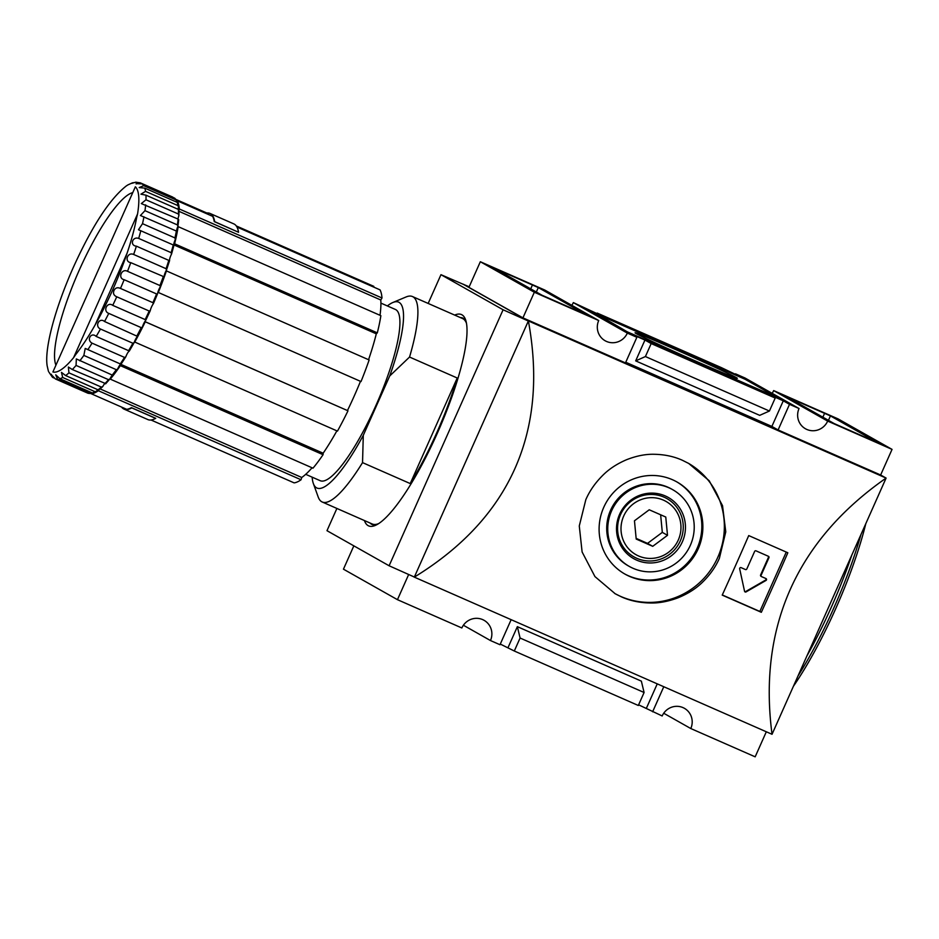 <?xml version="1.0" encoding="UTF-8"?>
<svg xmlns="http://www.w3.org/2000/svg" width="939" height="939" viewBox="0 0 939 939"><rect width="100%" height="100%" fill="white"/><g stroke="black" fill="none" stroke-linecap="round" stroke-linejoin="round"><path stroke-width="1.41" d="M865.805 523.657A140.251 31.163 113.7 0 1 835.792 608.484A140.251 31.163 113.7 0 1 793.396 686.303M861.004 534.432A142.928 31.762 113.7 0 1 833.938 607.733A142.928 31.762 113.7 0 1 797.974 676.01M851.861 554.984A142.928 31.762 113.7 0 1 831.543 606.688A142.928 31.762 113.7 0 1 806.918 655.938M772.034 734.286C765.062 680.763 771.142 632.487 790.262 589.434C809.453 546.416 841.403 509.302 886.099 478.08L772.034 734.286L414.31 577.133C462.211 547.73 495.757 511.509 514.948 468.491C534.08 425.449 538.552 376.257 528.375 320.938L414.31 577.133L413.324 576.581M774.71 582.603A801.46 178.07 113.7 0 1 761.329 612.298L722.22 595.115A801.46 178.07 -66.3 0 0 735.601 565.419A801.46 178.07 -66.3 0 0 748.723 535.582L787.833 552.766A801.46 178.07 113.7 0 1 774.71 582.603M621.512 596.899C629.858 600.667 639.189 602.685 649.483 602.979C658.392 603.331 667.887 601.606 677.981 597.826C687.97 593.741 696.163 588.518 702.548 582.18C710.025 574.879 715.635 566.921 719.38 558.294L725.765 531.838L722.525 505.652L709.215 480.768L688.721 463.455L682.348 460.263C673.991 456.495 664.718 454.511 654.542 454.288C645.821 454.007 636.478 455.826 626.524 459.734C616.794 463.901 608.765 469.218 602.451 475.674C595.115 483.033 589.575 491.027 585.83 499.63L579.281 525.969L582.11 551.968L594.95 576.593L615.151 593.718L621.512 596.899M663.415 500.123A30.576 29.802 119.5 0 0 623.696 516.063A30.576 29.802 119.5 0 0 638.555 555.97A30.576 29.802 119.5 0 0 678.275 540.042A30.576 29.802 119.5 0 0 663.415 500.123M636.806 558.306A33.475 32.63 -60.5 0 1 620.538 514.607A33.475 32.63 -60.5 0 1 664.037 497.154A33.475 32.63 -60.5 0 1 680.306 540.852A33.475 32.63 -60.5 0 1 636.806 558.306M511.145 619.681L499.994 644.729L490.463 640.539L463.385 625.233M490.463 640.539A16.033 15.623 119.5 0 0 482.669 619.611A16.033 15.623 119.5 0 0 461.847 627.968L397.455 599.681L343.451 569.175L353.839 545.852M766.318 731.774L755.167 756.822L690.787 728.535L663.709 713.241M690.787 728.535A16.033 15.623 119.5 0 0 682.993 707.607A16.033 15.623 119.5 0 0 662.171 715.964L638.614 704.837M454.676 315.081A115.415 25.646 113.7 0 1 461.46 314.565A115.415 25.646 113.7 0 1 437.468 432.902A115.415 25.646 113.7 0 1 368.628 525.887A115.415 25.646 113.7 0 1 364.414 520.546M675.305 349.414A55.988 1.221 -156 0 1 737.315 378.347A55.988 1.221 -156 0 1 697.067 361.703A55.988 1.221 -156 0 1 635.046 332.817A55.988 1.221 -156 0 1 675.305 349.414M636.689 560.149A35.154 34.262 119.5 0 0 682.36 541.826A35.154 34.262 119.5 0 0 665.281 495.945A35.154 34.262 119.5 0 0 619.611 514.267A35.154 34.262 119.5 0 0 636.689 560.149M633.062 568.306A44.086 42.971 119.5 0 0 689.414 547.284A44.086 42.971 119.5 0 0 672.664 489.665A44.086 42.971 119.5 0 0 668.908 487.787A44.086 42.971 119.5 0 0 612.557 508.821A44.086 42.971 119.5 0 0 629.306 566.428A44.086 42.971 119.5 0 0 633.062 568.306M672.664 489.665L671.62 489.078A44.086 42.971 119.5 0 0 667.875 487.2A44.086 42.971 119.5 0 0 611.524 508.234A44.086 42.971 119.5 0 0 628.261 565.841L629.306 566.428M624.447 573.811A52.901 51.563 119.5 0 0 628.437 575.771A52.901 51.563 119.5 0 0 695.916 550.817A52.901 51.563 119.5 0 0 676.479 481.695M672.5 479.735A52.901 51.563 119.5 0 0 604.869 504.971A52.901 51.563 119.5 0 0 624.975 574.105A52.901 51.563 119.5 0 0 629.47 576.358A52.901 51.563 119.5 0 0 697.102 551.123A52.901 51.563 119.5 0 0 676.996 481.989A52.901 51.563 119.5 0 0 672.5 479.735M614.681 593.448A74.803 72.913 119.5 0 0 620.562 596.371A74.803 72.913 119.5 0 0 716.07 560.935A74.803 72.913 119.5 0 0 688.264 463.197M596.711 313.966L745.132 379.297L777.844 397.772L627.252 331.819L596.711 313.966M628.567 332.594L591.183 311.466L743.805 378.523L779.64 398.758L628.567 332.594M786.307 396.54L830.428 415.918L878.317 442.985L834.09 423.524L786.307 396.54M541.944 295.186L494.067 268.131L538.293 287.58L586.182 314.647L541.944 295.186M735.214 374.485L735.495 373.828L745.038 378.018L799.042 408.524A16.033 15.623 119.5 0 0 805.474 428.771A16.033 15.623 119.5 0 0 827.67 421.095L773.654 390.589A16.033 15.623 -60.5 0 1 772.116 393.312M598.718 320.528L534.338 292.24L522.929 317.863L468.925 287.357L480.334 261.735L544.714 290.01L598.718 320.528A16.033 15.623 119.5 0 0 605.15 340.763A16.033 15.623 119.5 0 0 627.346 333.099L573.33 302.593A16.033 15.623 -60.5 0 1 571.792 305.316M769.417 411.024L759.698 415.355L635.68 360.881L645.41 356.55L769.417 411.024L775.203 398.042L768.971 394.521L783.279 400.812L771.87 426.435L778.102 429.956L789.511 404.333L783.279 400.812M645.41 356.55L651.185 343.568L775.203 398.042M644.095 692.501L641.36 681.139L517.354 626.665L520.089 638.027L644.095 692.501L638.32 705.482L514.302 651.009L520.089 638.027M573.33 302.593L603.413 316.584L597.181 313.063L596.887 313.72M597.181 313.063L721.187 367.536L741.728 377.349L735.495 373.828M773.654 390.589L838.046 418.876L892.05 449.382L827.67 421.095M534.338 292.24L480.334 261.735M522.929 317.863L625.468 362.9L636.877 337.289L627.346 333.099M635.68 360.881L644.952 340.047L630.644 333.768L636.877 337.289M625.761 362.254L771.87 426.435M799.042 408.524L789.511 404.333M778.102 429.956L880.641 474.993L892.05 449.382M528.34 321.032L503.093 309.776L440.966 274.681L463.42 284.364L528.34 321.032L414.357 577.039L389.11 565.771L326.983 530.688L336.89 508.445M428.161 303.438L440.966 274.681M389.11 565.771L503.093 309.776M463.42 284.364L469.183 286.782M880.641 474.993L886.099 478.08L528.375 320.938L463.467 284.271M765.708 578.447A1.068 1.045 -60.5 0 1 765.485 580.149L745.543 591.617A1.068 1.045 -60.5 0 1 744.803 591.734M761.118 576.37A1.068 1.045 -60.5 0 1 760.602 574.973L761.118 575.267A1.068 1.045 -60.5 0 0 761.552 576.616L761.024 576.323M768.196 556.205A1.068 1.045 -60.5 0 1 768.419 557.402L760.602 574.973M761.552 576.616A1.068 1.045 -60.5 0 0 761.635 576.663L765.931 578.541A1.068 1.045 -60.5 0 1 766.001 580.443L746.071 591.91A1.068 1.045 -60.5 0 1 744.545 591.241L739.674 568.87A1.068 1.045 -60.5 0 1 741.129 567.649L745.425 569.539A1.068 1.045 -60.5 0 0 746.81 568.975L754.639 551.404A1.068 1.045 -60.5 0 1 756.024 550.853L768.419 556.299A1.068 1.045 -60.5 0 1 768.947 557.696L761.118 575.267M786.272 552.073L759.839 611.453L722.291 594.962M761.329 612.298L759.839 611.453M660.633 514.783L662.312 532.378L647.534 543.388L636.137 538.376M634.459 520.793L649.236 509.783L665.763 517.037L667.512 535.312L652.722 546.322L636.208 539.056L634.459 520.793M647.534 543.388L652.722 546.322M662.312 532.378L667.512 535.312M651.185 343.568L644.952 340.047M500.287 644.072L514.302 651.009M397.455 599.681L408.665 574.504M508.081 647.487L517.354 626.665M646.396 708.252L657.253 683.862M652.628 711.774L663.779 686.726M305.703 474.324L320.199 480.698A93.501 20.775 -66.3 0 0 375.976 405.355A93.501 20.775 -66.3 0 0 395.413 309.471L380.917 303.109M387.373 305.938A101.518 22.559 113.7 0 1 392.854 302.511L406.082 296.959A112.21 24.93 113.7 0 1 412.467 296.548L462.551 318.544A112.21 24.93 113.7 0 1 466.53 323.439M412.467 296.548A112.21 24.93 113.7 0 1 409.545 357.043L389.72 375.964L363.287 435.332L362.536 462.622L410.237 483.573L457.234 378.006L409.545 357.043M410.237 483.573A112.21 24.93 -66.3 0 0 436.846 432.55A112.21 24.93 -66.3 0 0 457.234 378.006M55.859 365.001A96.177 21.374 113.7 0 1 79.169 270.338A96.177 21.374 113.7 0 1 132.587 192.671M46.95 364.203L47.103 365.611M48.887 372.079L52.373 377.173L51.34 374.227M91.623 392.666A5.341 1.185 -66.3 0 0 91.494 392.866L89.944 393.441A106.858 23.745 113.7 0 1 87.761 393.148L55.331 378.91C50.342 373.581 49.744 373.241 53.558 377.901L52.373 377.173M87.761 393.148L90.414 393.523L57.514 379.192L55.741 374.814L59.908 378.722L92.339 392.972L93.454 392.479M97.621 389.626A5.341 1.185 -66.3 0 0 96.67 391.058L95.121 391.739L62.69 377.49L61.469 372.384L65.636 375.577L98.067 389.826L99.088 389.485M104.64 383.734A5.341 1.185 -66.3 0 0 102.903 386.34L101.377 387.103L68.946 372.853L68.371 367.02L72.338 369.543L105.684 383.628M112.469 375.154A5.341 1.185 -66.3 0 0 110.825 377.267A5.341 1.185 -66.3 0 0 109.98 378.875L108.501 379.673L76.071 365.424L76.317 358.933L112.246 375.072A106.858 23.745 113.7 0 0 116.295 369.673L117.516 369.25L113.079 375.189M116.295 369.673L83.853 355.423L85.214 348.428L120.274 363.921A106.858 23.745 113.7 0 0 124.511 357.407L125.709 356.973L121.037 364.168A105.79 23.51 113.7 0 0 125.509 357.231M124.511 357.407L92.069 343.158C86.165 339.965 91.2 331.678 96.177 336.432L128.702 350.728M134.829 340.834A5.341 1.185 -66.3 0 0 134.171 342.571L132.892 343.251L100.461 329.014C94.334 326.279 99.358 317.053 104.558 321.514L137.54 336.42A5.341 1.185 -66.3 0 0 134.829 340.834L134.758 342.054A106.858 23.745 113.7 0 0 145.263 321.795L144.841 321.561A5.341 1.185 -66.3 0 0 142.388 327.065L141.214 327.641A106.858 23.745 113.7 0 1 137 335.751L137.54 336.42M142.388 327.065L141.214 327.641L108.771 313.391C102.445 311.138 107.304 301.243 112.739 305.351L145.181 319.589L145.651 320.457A5.341 1.185 -66.3 0 0 144.841 321.561L347.453 410.554A104.194 23.146 -66.3 0 0 360.459 381.328M150.275 310.598L149.184 311.032L116.753 296.783C113.795 295.503 112.88 293.414 113.983 290.515C115.368 287.792 117.528 287.099 120.474 288.437L152.904 302.687L153.327 303.743A5.341 1.185 -66.3 0 0 151.496 306.994A5.341 1.185 -66.3 0 0 150.275 310.598L149.184 311.032A106.858 23.745 113.7 0 1 145.181 319.589L145.651 320.457M75.73 354.531L73.547 357.724A101.518 22.559 113.7 0 1 52.901 371.973L135.357 186.791A101.518 22.559 113.7 0 1 137.564 213.951L136.648 217.613C132.798 238.248 124.817 262.333 112.715 289.869C100.391 317.206 88.066 338.756 75.73 354.531M178.844 210.348L178.387 209.42A106.858 23.745 113.7 0 1 178.433 214.033L145.991 199.784L141.32 203.575L178.105 219.08A106.858 23.745 113.7 0 1 177.401 224.914L144.97 210.665L140.416 215.512L176.379 231.041A106.858 23.745 113.7 0 1 174.947 237.919L175.323 239.492A5.341 1.185 -66.3 0 0 173.785 244.598A5.341 1.185 -66.3 0 0 173.926 245.267L173.245 244.962A106.858 23.745 113.7 0 1 171.144 252.673L138.702 238.424C132.376 236.123 129.535 245.619 136.378 246.159L168.809 260.396A106.858 23.745 113.7 0 1 166.086 268.707L166.449 270.08A5.341 1.185 -66.3 0 0 165.604 271.711A5.341 1.185 -66.3 0 0 164.079 276.805L163.198 276.899A106.858 23.745 113.7 0 1 159.947 285.55L160.323 286.782A5.341 1.185 -66.3 0 0 157.869 292.275A5.341 1.185 -66.3 0 0 157.576 293.672L156.59 293.954A106.858 23.745 113.7 0 1 152.904 302.687L153.327 303.743M177.401 224.914L177.941 226.064L178.715 219.679M368.558 359.707A104.194 23.146 -66.3 0 0 376.304 333.826L377.314 332.852A106.858 23.745 113.7 0 0 380.87 315.68L178.164 226.639L177.166 228.259A5.341 1.185 113.7 0 1 177.811 226.534M177.166 228.259A5.341 1.185 -66.3 0 0 176.685 231.205M157.576 293.672L156.59 293.954L124.159 279.705C117.516 278.378 121.612 268.049 127.516 271.312L159.947 285.55L160.323 286.782M164.079 276.805L130.767 262.65C124.007 261.746 127.528 251.675 133.655 254.469L166.086 268.707M173.245 244.962L138.479 229.738L142.517 223.67L174.947 237.919M178.387 209.42L145.956 195.171L140.932 194.173L145.557 191.368L177.987 205.618L178.516 207.226A5.341 1.185 -66.3 0 0 178.023 209.256M177.612 203.481L177.201 202.366L144.77 188.117L139.195 187.565L143.667 185.676L176.098 199.925L176.708 201.474A5.341 1.185 -66.3 0 0 176.555 202.085M174.971 199.408L174.595 198.129L142.165 183.88C134.899 183.668 134.3 183.34 140.392 182.882L135.803 182.178L131.777 183.375L133.843 182.6M136.12 183.927L139.958 182.718M127.986 184.854L126.331 185.91M174.595 198.129A106.858 23.745 113.7 0 1 176.098 199.925L176.708 201.474M238.565 232.273A106.858 23.745 -66.3 0 0 236.945 227.015L380.037 289.869A106.858 23.745 113.7 0 1 381.997 297.992L179.279 208.951A106.858 23.745 113.7 0 0 177.33 200.829L212.625 216.334A106.858 23.745 -66.3 0 1 214.245 221.581L238.565 232.273M98.595 389.92L98.349 390.718L301.055 479.77A106.858 23.745 113.7 0 1 294.107 482.869L151.026 420.003A106.858 23.745 -66.3 0 0 155.733 418.325L131.413 407.643A106.858 23.745 -66.3 0 1 126.695 409.322L91.4 393.817L91.869 392.772M169.583 260.502L168.809 260.396L169.583 260.502A5.341 1.185 -66.3 0 1 169.971 257.885A5.341 1.185 -66.3 0 1 171.497 254.164L171.144 252.673M173.961 245.314L171.497 254.164M378.593 523.622A112.21 24.93 113.7 0 1 372.302 524.009L322.218 502.001A112.21 24.93 113.7 0 1 318.204 497.013L313.344 483.515A101.518 22.559 113.7 0 1 312.159 477.165M362.536 462.622A112.21 24.93 113.7 0 1 322.218 502.001M392.854 302.511A101.518 22.559 113.7 0 1 389.72 375.964M140.392 182.882L172.823 197.131L173.515 198.587M95.179 324.871L127.129 253.096M178.058 219.057A5.341 1.185 113.7 0 1 178.07 218.869A5.341 1.185 113.7 0 1 178.891 215.665L178.433 214.033M142.176 327.5A105.79 23.51 113.7 0 1 137.646 336.221M96.67 391.058L95.121 391.739A106.858 23.745 113.7 0 1 92.339 392.972M102.903 386.34L101.377 387.103A106.858 23.745 113.7 0 1 98.067 389.826M109.98 378.875L105.638 383.816M134.171 342.571L129.3 351.08M132.892 343.251A106.858 23.745 113.7 0 1 128.608 350.681L129.23 351.139A5.341 1.185 -66.3 0 0 127.598 353.041A5.341 1.185 -66.3 0 0 125.861 356.656M128.608 350.681L96.177 336.432A106.858 23.745 113.7 0 0 100.461 329.014M163.996 277.028A105.79 23.51 113.7 0 1 160.499 286.336M169.595 260.596L166.449 270.08M176.966 231.569A105.79 23.51 113.7 0 1 175.499 238.752M177.025 231.546L175.323 239.492M178.962 210.054L178.891 215.665M177.201 202.366A106.858 23.745 113.7 0 1 177.987 205.618L178.516 207.226M120.978 364.168A5.341 1.185 -66.3 0 0 120.427 364.438A5.341 1.185 -66.3 0 0 117.715 368.874M380.013 315.304A104.194 23.146 -66.3 0 0 380.776 299.987L179.02 211.357M178.809 209.726L179.279 208.951M380.776 299.987L381.997 297.992M377.314 332.852L174.607 243.8L173.785 244.598M376.304 333.826L173.797 244.856M165.604 271.711L166.426 270.913L369.133 359.966A106.858 23.745 113.7 0 1 361.01 381.563L157.869 292.275M145.263 321.795L347.453 410.554M347.97 410.848A106.858 23.745 113.7 0 1 337.465 431.107L134.758 342.054M120.427 364.438L120.345 365.647L323.063 454.699L323.157 453.208L120.662 364.262M323.157 453.208A104.194 23.146 -66.3 0 0 336.878 430.848M323.063 454.699A106.858 23.745 113.7 0 1 312.98 468.185L110.262 379.133L110.825 377.267M301.055 479.77L301.748 477.482L100.109 388.91M301.748 477.482A104.194 23.146 -66.3 0 0 312.065 467.775M175.945 199.432L206.392 212.813L206.099 213.458M177.33 200.829L176.732 202.155M373.511 287.005L373.804 286.348L236.264 225.935M166.426 270.913A106.858 23.745 113.7 0 1 158.304 292.522M178.164 226.639A106.858 23.745 113.7 0 1 174.607 243.8M98.349 390.718A106.858 23.745 113.7 0 1 91.4 393.817M120.345 365.647A106.858 23.745 113.7 0 1 110.262 379.133M363.287 435.332A101.518 22.559 113.7 0 1 313.344 483.515M238.506 232.25L214.702 221.686A106.858 23.745 -66.3 0 0 209.996 213.435A106.858 23.745 -66.3 0 0 206.251 213.106M238.553 232.168A106.858 23.745 -66.3 0 0 233.846 223.905L209.996 213.435M121.612 407.092A106.858 23.745 -66.3 0 0 124.042 409.111A106.858 23.745 -66.3 0 0 131.8 407.902L131.836 407.831M124.042 409.111L147.881 419.58A106.858 23.745 -66.3 0 0 155.639 418.371L131.8 407.902M460.321 317.57A112.739 25.048 113.7 0 1 466.131 321.514M828.456 420.343L830.428 415.918M822.869 417.186L824.618 413.242M536.322 292.017L538.293 287.58M530.723 288.848L532.483 284.904M376.903 524.631A112.739 25.048 113.7 0 1 370.072 523.023M57.514 379.192A106.858 23.745 113.7 0 1 55.331 378.91M62.69 377.49A106.858 23.745 113.7 0 1 59.908 378.722M68.946 372.853A106.858 23.745 113.7 0 1 65.636 375.577M76.071 365.424A106.858 23.745 113.7 0 1 72.338 369.543M83.853 355.423A106.858 23.745 113.7 0 1 79.815 360.822M92.069 343.158A106.858 23.745 113.7 0 1 87.843 349.672M108.771 313.391A106.858 23.745 113.7 0 1 104.558 321.514M116.753 296.783A106.858 23.745 113.7 0 1 112.739 305.351M124.159 279.705A106.858 23.745 113.7 0 1 120.474 288.437M130.767 262.65A106.858 23.745 113.7 0 1 127.516 271.312M136.378 246.159A106.858 23.745 113.7 0 1 133.655 254.469M140.815 230.712A106.858 23.745 113.7 0 1 138.702 238.424M143.949 216.792A106.858 23.745 113.7 0 1 142.517 223.67M145.674 204.831A106.858 23.745 113.7 0 1 144.97 210.665M145.956 195.171A106.858 23.745 113.7 0 1 145.991 199.784M144.77 188.117A106.858 23.745 113.7 0 1 145.557 191.368M142.165 183.88A106.858 23.745 113.7 0 1 143.667 185.676M73.547 357.724L137.564 213.951M52.901 371.973L135.357 186.791M173.915 245.302A105.79 23.51 113.7 0 1 171.673 253.542M108.501 379.673A106.858 23.745 113.7 0 1 104.769 383.793M133.89 343.075A105.79 23.51 113.7 0 1 129.3 351.033M150.099 310.962A105.79 23.51 113.7 0 1 145.78 320.176M157.459 293.977A105.79 23.51 113.7 0 1 153.48 303.391M169.536 260.643A105.79 23.51 113.7 0 1 166.626 269.563M126.319 185.922C109.675 199.033 91.987 226.252 73.242 267.568C55.46 307.605 45.013 346.209 46.95 364.25M47.091 365.506L48.405 371.234M132.622 182.753L127.868 184.924M96.071 391.657L93.008 393.03M102.515 386.845L98.912 389.814M142.294 327.312L137.622 336.315M150.205 310.809L145.745 320.316M157.529 293.848L153.433 303.555M164.055 276.946L160.44 286.548M177.729 202.894L178.586 206.451M176.567 200.347L174.842 198.282"/></g></svg>

